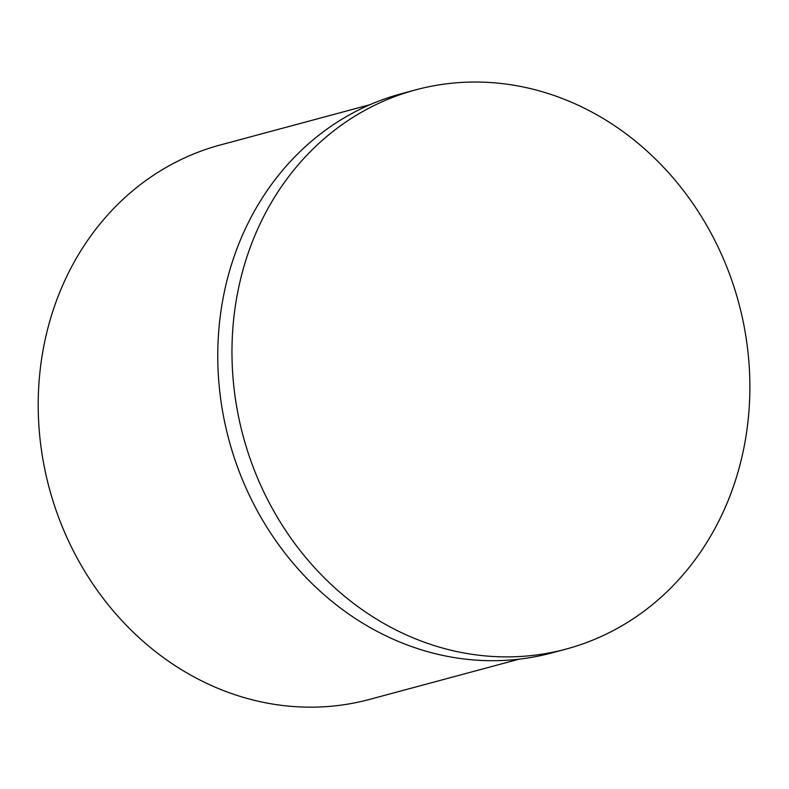 <?xml version="1.0" encoding="UTF-8"?>
<svg xmlns="http://www.w3.org/2000/svg" width="789" height="789" viewBox="0 0 789 789"><rect width="100%" height="100%" fill="white"/><g stroke="black" fill="none" stroke-linecap="round" stroke-linejoin="round"><path stroke-width="1.18" d="M749.55 372.408A289.543 256.593 -105.1 0 1 566.157 649.061A289.543 256.593 -105.1 0 1 243.15 436.13A289.543 256.593 -105.1 0 1 415.695 89.857A289.543 256.593 -105.1 0 1 749.55 372.408M566.157 649.061L551.955 652.878A289.543 256.593 -105.1 0 1 228.938 439.946A289.543 256.593 -105.1 0 1 401.493 93.684L415.695 89.857M519.073 659.18L369.558 699.409A287.088 254.413 -105.1 0 1 49.293 488.283A287.088 254.413 -105.1 0 1 220.378 144.959L369.893 104.73"/></g></svg>
